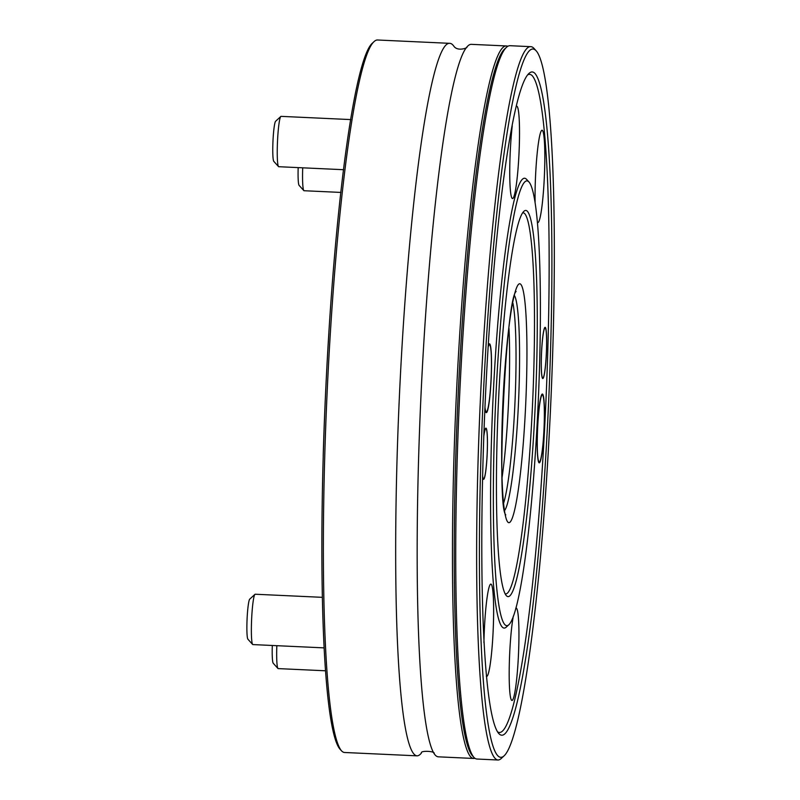 <?xml version="1.0" encoding="UTF-8"?>
<svg xmlns="http://www.w3.org/2000/svg" width="800" height="800" viewBox="0 0 800 800"><rect width="100%" height="100%" fill="white"/><g stroke="black" fill="none" stroke-linecap="round" stroke-linejoin="round"><path stroke-width="1.2" d="M474.93 758.27A356.63 34.07 -87.4 0 1 473.65 758.46A356.63 34.07 -87.4 0 1 470.91 757.12A356.63 34.07 -87.4 0 1 456.81 385.97A356.63 34.07 -87.4 0 1 506.61 45.97A356.63 34.07 -87.4 0 1 507.86 46.27M473.65 758.46L438.38 756.83A356.63 34.07 -87.4 0 1 435.63 755.49A356.63 34.07 -87.4 0 1 434.09 753.6A356.63 34.07 -87.4 0 1 420.83 399.01A356.63 34.07 -87.4 0 1 466.77 47.16A356.63 34.07 -87.4 0 1 471.33 44.34L506.61 45.97M466.8 47.12C468.34 47.54 458.83 51.54 454.5 46.99L454.08 46.53A356.63 34.07 92.6 0 0 452.57 44.68A356.63 34.07 92.6 0 0 449.82 43.34A356.63 34.07 92.6 0 0 399.32 398.01A356.63 34.07 92.6 0 0 416.87 755.83A356.63 34.07 92.6 0 0 421.41 753.05C420.03 750.33 435.74 751.06 434.12 753.64M449.82 43.34L377.54 40A356.63 34.07 92.6 0 0 374.2 41.49A356.63 34.07 92.6 0 0 327.03 394.67A356.63 34.07 92.6 0 0 341.4 750.7A356.63 34.07 92.6 0 0 344.59 752.49L416.87 755.83M505.04 593.74A190.7 18.22 92.6 0 0 532.04 414.66A190.7 18.22 92.6 0 0 524.63 213.55A190.7 18.22 92.6 0 0 522.66 212.88M527.28 211.16A193.23 18.46 92.6 0 0 523.98 211.24A193.23 18.46 92.6 0 0 498.42 402.6A193.23 18.46 92.6 0 0 506.21 595.5A193.23 18.46 92.6 0 0 534.43 421.51A193.23 18.46 92.6 0 0 527.28 211.16M528.86 181.9A222.63 21.27 92.6 0 0 495.55 403.99A222.63 21.27 92.6 0 0 508.66 624.91A222.63 21.27 92.6 0 0 538.11 404.43A222.63 21.27 92.6 0 0 529.14 182.18A222.63 21.27 92.6 0 0 528.86 181.9M529.14 182.18L526.77 179.56A225.15 21.51 92.6 0 0 526.49 179.27A225.15 21.51 92.6 0 0 492.8 403.88A225.15 21.51 92.6 0 0 506.06 627.3L508.66 624.91M512.25 125.82A46.21 4.41 92.6 0 0 509.74 173.56A46.21 4.41 92.6 0 0 512.51 198.55A46.21 4.41 92.6 0 0 518.96 154.5A46.21 4.41 92.6 0 0 517.13 106.41A46.21 4.41 92.6 0 0 516.78 106.23A46.21 4.41 92.6 0 0 516.39 106.38M537.53 222.45A46.21 4.41 92.6 0 0 537.82 222.56A46.21 4.41 92.6 0 0 544.27 178.51A46.21 4.41 92.6 0 0 542.44 130.42A46.21 4.41 92.6 0 0 542.09 130.25A46.21 4.41 92.6 0 0 537.07 154.49A46.21 4.41 92.6 0 0 535.1 201.92M513.32 616.17A46.21 4.41 92.6 0 0 509.23 667.81A46.21 4.41 92.6 0 0 511.94 700.44A46.21 4.41 92.6 0 0 518.39 656.38A46.21 4.41 92.6 0 0 516.56 608.3A46.21 4.41 92.6 0 0 516.21 608.12A46.21 4.41 92.6 0 0 515.75 608.33M486.34 676.3A46.21 4.41 92.6 0 0 486.63 676.42A46.21 4.41 92.6 0 0 493.08 632.37A46.21 4.41 92.6 0 0 491.25 584.28A46.21 4.41 92.6 0 0 490.89 584.11A46.21 4.41 92.6 0 0 483.93 642.72M484.91 408.27A34.44 3.29 92.6 0 0 486.3 412.64A34.44 3.29 92.6 0 0 491.11 379.8A34.44 3.29 92.6 0 0 489.75 343.95A34.44 3.29 92.6 0 0 489.49 343.82A34.44 3.29 92.6 0 0 488.25 345.9M542.67 394.16A34.44 3.29 92.6 0 0 542.41 394.03A34.44 3.29 92.6 0 0 537.53 428.29A34.44 3.29 92.6 0 0 539.23 462.85A34.44 3.29 92.6 0 0 544.03 430.01A34.44 3.29 92.6 0 0 542.67 394.16M545.34 327.43A25.62 2.45 92.6 0 0 545.14 327.34A25.62 2.45 92.6 0 0 541.51 352.82A25.62 2.45 92.6 0 0 542.77 378.53A25.62 2.45 92.6 0 0 546.35 354.1A25.62 2.45 92.6 0 0 545.34 327.43M482.57 476.33A25.62 2.45 92.6 0 0 483.57 479.33A25.62 2.45 92.6 0 0 487.15 454.9A25.62 2.45 92.6 0 0 486.13 428.24A25.62 2.45 92.6 0 0 485.94 428.14A25.62 2.45 92.6 0 0 483.79 436.09M497.39 731.7A329.32 31.46 92.6 0 0 544.65 427.61A329.32 31.46 92.6 0 0 532.11 75.6A329.32 31.46 92.6 0 0 527.77 74.81M534.75 73.21A331.84 31.7 92.6 0 0 529.08 73.35A331.84 31.7 92.6 0 0 485.2 401.99A331.84 31.7 92.6 0 0 498.56 733.27A331.84 31.7 92.6 0 0 547.03 434.46A331.84 31.7 92.6 0 0 534.75 73.21M535.97 50.63A354.53 33.87 92.6 0 0 482.92 404.31A354.53 33.87 92.6 0 0 503.8 756.11A354.53 33.87 92.6 0 0 550.69 405.02A354.53 33.87 92.6 0 0 536.41 51.09A354.53 33.87 92.6 0 0 535.97 50.63M536.41 51.09L534.04 48.47A357.05 34.11 92.6 0 0 533.6 48.01A357.05 34.11 92.6 0 0 530.85 46.67A357.05 34.11 92.6 0 0 480.29 401.76A357.05 34.11 92.6 0 0 497.86 760A357.05 34.11 92.6 0 0 501.21 758.51L503.8 756.11M530.85 46.67L509.97 45.7A357.05 34.11 92.6 0 0 506.62 47.2A357.05 34.11 92.6 0 0 459.4 400.79A357.05 34.11 92.6 0 0 473.78 757.24A357.05 34.11 92.6 0 0 476.98 759.03L497.86 760M506.62 47.2L504.89 48.79A355.37 33.95 92.6 0 0 457.89 400.72A355.37 33.95 92.6 0 0 472.2 755.49L473.78 757.24M328.87 333.32A342.02 32.67 92.6 0 0 323.2 455.93M341.4 750.7L339.82 748.95A354.95 33.91 -87.4 0 1 325.52 394.6A354.95 33.91 -87.4 0 1 372.47 43.09L374.2 41.49M343.65 169.71L278.74 166.71A25.2 2.41 -87.4 0 1 278.51 166.58L273.78 161.34A20.16 1.93 -87.4 0 1 273.05 139.56A20.16 1.93 -87.4 0 1 275.63 121.25L280.83 116.46A25.2 2.41 -87.4 0 1 281.07 116.36L350.83 119.59M278.51 166.58A25.2 2.41 -87.4 0 1 277.6 139.35A25.2 2.41 -87.4 0 1 280.83 116.46M323.95 647.87L252.86 644.58A25.2 2.41 -87.4 0 1 252.63 644.46L247.9 639.21A20.16 1.93 -87.4 0 1 247.08 619.09A20.16 1.93 -87.4 0 1 249.75 599.12L254.95 594.34A25.2 2.41 -87.4 0 1 255.18 594.23L322.23 597.33M252.63 644.46A25.2 2.41 -87.4 0 1 251.62 619.3A25.2 2.41 -87.4 0 1 254.95 594.34M325.34 670.78L278.17 668.6A25.2 2.41 -87.4 0 1 277.94 668.47L273.21 663.23A20.16 1.93 -87.4 0 1 272.3 645.48M277.94 668.47A25.2 2.41 -87.4 0 1 276.83 645.69M340.95 192.43L304.05 190.73A25.2 2.41 -87.4 0 1 303.82 190.6L299.09 185.36A20.16 1.93 -87.4 0 1 298.18 167.61M303.82 190.6A25.2 2.41 -87.4 0 1 302.71 167.82M537.62 454.85A33.6 3.21 92.6 0 0 539.26 462.01A33.6 3.21 92.6 0 0 544.02 428.59A33.6 3.21 92.6 0 0 542.37 394.87A33.6 3.21 92.6 0 0 538.29 417.41A33.6 3.21 92.6 0 0 537.62 454.85M541.56 372.74A25.2 2.41 92.6 0 0 542.79 378.11A25.2 2.41 92.6 0 0 546.36 353.04A25.2 2.41 92.6 0 0 545.12 327.76A25.2 2.41 92.6 0 0 542.06 344.66A25.2 2.41 92.6 0 0 541.56 372.74M482.58 475.78A25.2 2.41 92.6 0 0 483.59 478.91A25.2 2.41 92.6 0 0 486.65 462.01A25.2 2.41 92.6 0 0 487.15 433.93A25.2 2.41 92.6 0 0 485.92 428.56A25.2 2.41 92.6 0 0 483.77 436.64M484.96 407.29A33.6 3.21 92.6 0 0 486.34 411.8A33.6 3.21 92.6 0 0 490.42 389.26A33.6 3.21 92.6 0 0 491.09 351.82A33.6 3.21 92.6 0 0 489.45 344.66A33.6 3.21 92.6 0 0 488.19 346.86M486.62 676.42A46.21 4.41 92.6 0 0 493.07 632.35A46.21 4.41 92.6 0 0 491.24 584.28A46.21 4.41 92.6 0 0 490.89 584.11M511.93 700.44A46.21 4.41 92.6 0 0 518.38 656.36A46.21 4.41 92.6 0 0 516.55 608.3A46.21 4.41 92.6 0 0 516.2 608.12M537.81 222.56A46.21 4.41 92.6 0 0 544.26 178.49A46.21 4.41 92.6 0 0 542.43 130.42A46.21 4.41 92.6 0 0 542.08 130.25M512.5 198.55A46.21 4.41 92.6 0 0 518.95 154.47A46.21 4.41 92.6 0 0 517.12 106.41A46.21 4.41 92.6 0 0 516.77 106.23M502.09 477.45A105.01 10.03 92.6 0 0 508.98 328.4M503.68 502.94A106.7 10.19 92.6 0 0 514.93 403.36A106.7 10.19 92.6 0 0 512.92 303.17M504.71 510.38A108.64 10.38 92.6 0 0 518.46 403.52A108.64 10.38 92.6 0 0 514.63 295.86M520.8 284.36A119.56 11.42 92.6 0 0 501.68 453.86A119.56 11.42 92.6 0 0 520.59 471.79A119.56 11.42 92.6 0 0 520.8 284.36M516.11 291.49C505.79 298.51 496.15 506.9 505.78 514.86M538.54 461.98L539.26 462.01M541.65 394.84L542.37 394.87M485.62 411.76L486.34 411.8M488.73 344.63L489.45 344.66"/></g></svg>
